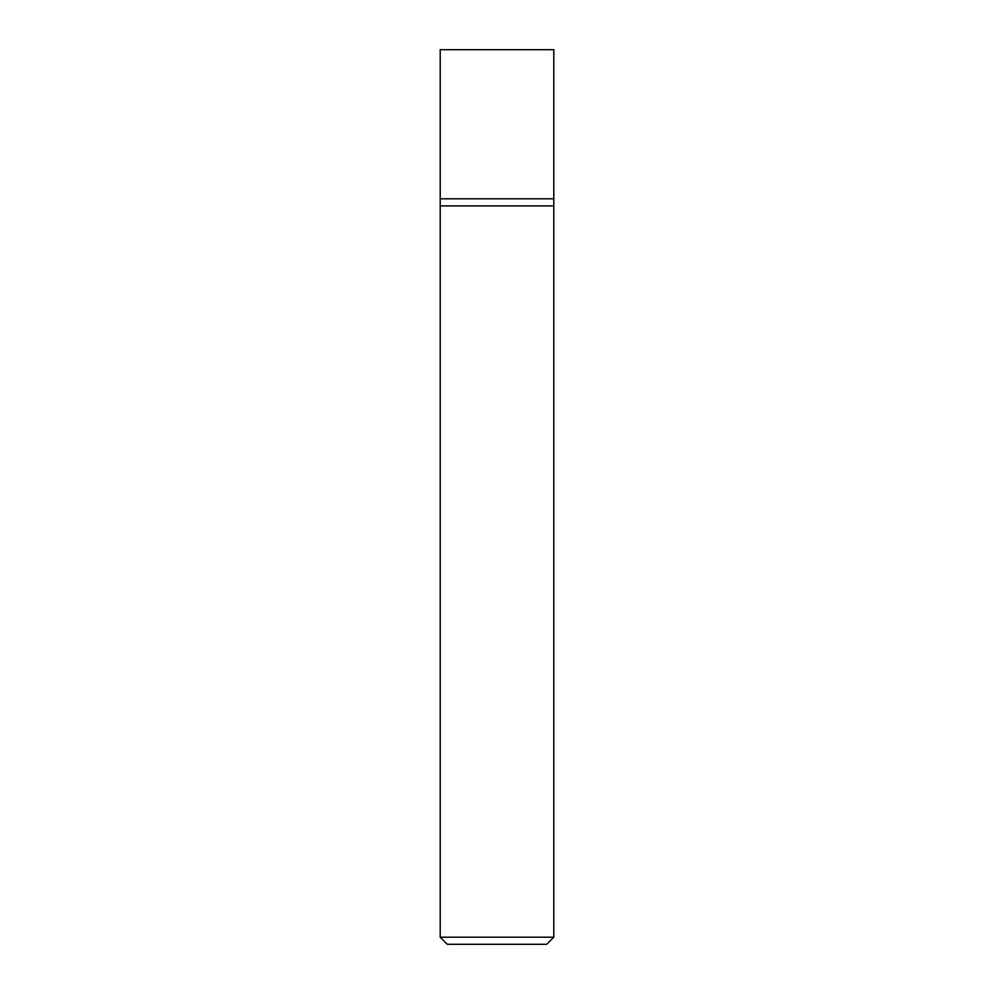 <?xml version="1.0" encoding="UTF-8"?>
<svg xmlns="http://www.w3.org/2000/svg" width="994" height="994" viewBox="0 0 994 994"><rect width="100%" height="100%" fill="white"/><g stroke="black" fill="none" stroke-linecap="round" stroke-linejoin="round"><path stroke-width="1.49" d="M553.795 937.205L553.795 198.8L440.205 198.8L440.205 937.205L447.3 944.3L546.7 944.3L553.795 937.205L440.205 937.205M440.205 205.895L553.795 205.895L440.205 205.895M553.795 198.8L553.795 49.7L440.205 49.7L440.205 198.8L553.795 198.8"/></g></svg>
